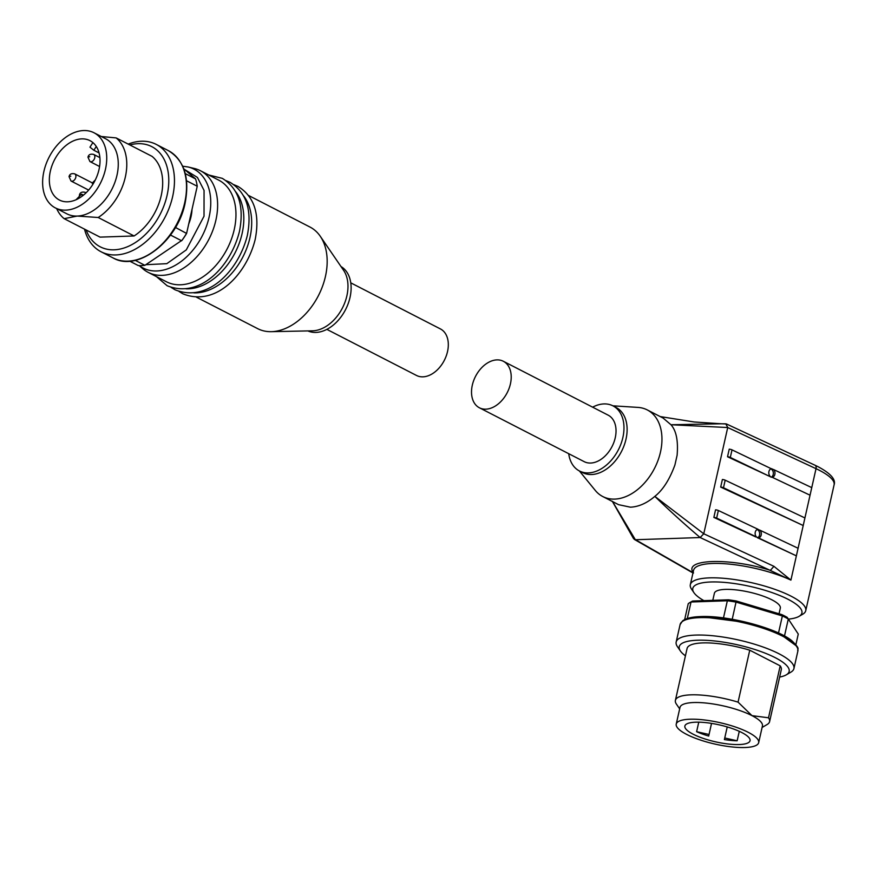 <?xml version="1.0" encoding="UTF-8"?>
<svg xmlns="http://www.w3.org/2000/svg" width="878" height="878" viewBox="0 0 878 878"><rect width="100%" height="100%" fill="white"/><g stroke="black" fill="none" stroke-linecap="round" stroke-linejoin="round"><path stroke-width="1.32" d="M243.656 195.937A57.136 38.917 117.2 0 1 249.967 237.631A57.136 38.917 117.2 0 1 193.84 292.857M235.798 191.887A57.136 38.917 117.2 0 1 242.098 233.581A57.136 38.917 117.2 0 1 185.971 288.818M139.284 265.606A55.599 37.864 117.2 0 0 209.074 217.228A55.599 37.864 117.2 0 0 188.122 166.985L194.356 168.477A57.136 38.917 117.2 0 1 200.393 170.716L218.732 180.144A57.136 38.917 117.2 0 1 234.239 229.542A57.136 38.917 117.2 0 1 166.491 281.783L148.141 272.345A57.136 38.917 117.2 0 1 142.818 268.745L139.196 265.595M196.442 297.17L257.682 328.657A57.136 38.917 -62.8 0 0 271.247 331.675A57.136 38.917 -62.8 0 0 325.442 276.427A57.136 38.917 -62.8 0 0 320.283 236.292A57.136 38.917 -62.8 0 0 309.934 227.018L248.683 195.531M271.247 331.675L312.535 330.819A36.217 24.661 -62.8 0 0 346.887 295.798A36.217 24.661 -62.8 0 0 343.616 270.369L320.283 236.292M307.904 330.918A36.217 24.661 -62.8 0 0 350.026 297.412A36.217 24.661 -62.8 0 0 340.993 266.539M326.857 329.371L416.512 375.466A26.153 17.812 -62.8 0 0 447.528 351.551A26.153 17.812 -62.8 0 0 440.427 328.932L350.772 282.848M200.393 170.716A57.136 38.917 117.2 0 1 215.9 220.115A57.136 38.917 117.2 0 1 148.141 272.345M192.019 209.392A33.803 23.015 117.2 0 1 191.031 216.647A33.803 23.015 117.2 0 1 188.737 223.956M129.703 261.161L138.23 265.551A57.948 39.455 -62.8 0 0 141.523 265.606A57.948 39.455 -62.8 0 0 144.892 265.321L135.212 260.338M128.199 144.102A60.362 41.101 117.2 0 1 156.262 144.409A60.362 41.101 117.2 0 1 172.637 196.595A60.362 41.101 117.2 0 1 101.069 251.766A60.362 41.101 117.2 0 1 84.497 229.125M129.845 144.947A56.335 38.369 117.2 0 1 167.083 195.344A56.335 38.369 117.2 0 1 127.815 246.586A56.335 38.369 117.2 0 1 86.132 229.97M101.288 136.507L116.148 137.912L152.048 156.361A48.29 32.881 117.2 0 1 161.223 195.542A48.29 32.881 117.2 0 1 134.104 235.962L100.048 237.126L64.149 218.666A48.29 32.881 117.2 0 1 56.664 208.591M116.148 137.912A48.29 32.881 117.2 0 1 125.324 177.093A48.29 32.881 117.2 0 1 98.204 217.503L134.104 235.962M64.149 218.666L77.242 216.065A42.254 28.776 117.2 0 1 66.893 213.848L55.369 207.921A42.254 28.776 117.2 0 1 43.9 171.386A42.254 28.776 117.2 0 1 94.001 132.765A42.254 28.776 117.2 0 1 105.459 169.289A42.254 28.776 117.2 0 1 55.369 207.921M94.001 132.765L105.525 138.691A42.254 28.776 117.2 0 1 116.993 175.216A42.254 28.776 117.2 0 1 77.242 216.065L98.204 217.503M99.016 169.509A33.397 22.74 117.2 0 1 59.408 200.041A33.397 22.74 117.2 0 1 50.353 171.166A33.397 22.74 117.2 0 1 89.951 140.634A33.397 22.74 117.2 0 1 99.016 169.509M186.553 180.758L197.232 186.246L186.597 233.438A56.335 38.369 117.2 0 1 182.119 240.199L144.892 265.321M186.597 233.438L175.468 227.457M170.486 235.041L181.636 240.77A57.948 39.455 -62.8 0 0 186.641 233.197L197.232 186.246A57.948 39.455 -62.8 0 0 195.574 178.903L185.258 173.603M183.732 168.763L195.574 178.903M96.273 146.472L93.869 150.259L99.06 152.926M92.87 184.325L92.201 183.151L95.296 179.968M83.443 195.146L81.5 194.148L82.488 195.904M81.5 194.148L76.046 199.756M93.869 150.259L89.962 147.164L92.881 142.587M703.904 600.64A55.929 14.542 12.7 0 1 693.949 592.683L691.557 589.193A59.155 15.387 12.7 0 1 690.327 584.671A59.155 15.387 12.7 0 1 729.003 578.821A59.155 15.387 12.7 0 1 791.133 596.206A59.155 15.387 12.7 0 1 805.741 610.682A59.155 15.387 12.7 0 1 802.701 614.238L799.035 616.367A55.929 14.542 12.7 0 1 788.4 619.133M693.949 592.683A55.929 14.542 12.7 0 1 722.517 582.246A55.929 14.542 12.7 0 1 788.104 599.323A55.929 14.542 12.7 0 1 799.035 616.367M773.661 469.576L811.744 487.619L810.043 495.203L771.949 477.16A4.225 3.084 85.9 0 0 772.201 477.16A4.225 3.084 85.9 0 0 774.857 474.35A4.225 3.084 85.9 0 0 773.661 469.576L771.279 468.764M771.4 477.204L727.522 456.758L729.234 449.174A2.414 0.626 -167.3 0 1 732.022 449.865L771.345 468.764M727.522 456.758A2.414 0.626 12.7 0 1 730.309 457.438L769.567 476.348M770.138 476.304A4.225 3.084 -94.1 0 1 768.93 471.541A4.225 3.084 -94.1 0 1 771.597 468.731A4.225 3.084 -94.1 0 1 771.85 468.72M771.093 477.171A4.225 3.084 85.9 0 0 773.222 474.46A4.225 3.084 85.9 0 0 770.785 468.94M757.604 529.412L759.986 530.224A4.225 3.084 -94.1 0 1 761.193 534.987A4.225 3.084 -94.1 0 1 758.537 537.808A4.225 3.084 -94.1 0 1 758.285 537.808L756.474 536.952A4.225 3.084 -94.1 0 1 755.267 532.189A4.225 3.084 -94.1 0 1 757.933 529.379A4.225 3.084 -94.1 0 1 758.186 529.368L757.681 529.401M757.429 537.819A4.225 3.084 85.9 0 0 759.547 535.108A4.225 3.084 85.9 0 0 757.121 529.588M779.049 613.777L780.322 608.136A33.803 8.791 -167.3 0 0 771.981 599.872A33.803 8.791 -167.3 0 0 736.477 589.939A33.803 8.791 -167.3 0 0 714.385 593.276L712.793 600.332M612.855 405.812L637.966 407.403A48.685 33.155 117.2 0 1 647.273 409.927A48.685 33.155 117.2 0 1 658.039 460.324A48.685 33.155 117.2 0 1 614.688 499.099A48.685 33.155 117.2 0 1 602.758 496.531A48.685 33.155 117.2 0 1 595.284 490.429L579.37 470.937M602.758 496.531L618.584 504.674L630.426 507.188C638.701 506.793 646.834 503.193 654.834 496.377L703.761 533.769L773.935 566.332L790.913 580.106A59.155 15.387 -167.3 0 0 729.925 564.17A59.155 15.387 -167.3 0 0 693.576 570.261L690.327 584.671M727.719 427.531L670.968 424.743C676.279 430.67 678.321 440.844 677.114 455.265L674.919 464.967C669.607 479.531 662.901 490.001 654.834 496.377C669.223 510.348 684.324 524.067 700.15 537.534L790.913 580.106L816.024 468.676L727.719 427.531L703.794 533.659M660.212 416.578L694.147 421.978L721.442 423.789L670.968 424.743L663.11 418.071L647.273 409.927M592.628 407.172A36.613 24.935 117.2 0 1 603.965 403.924A36.613 24.935 117.2 0 1 612.932 405.845L616.082 407.469A36.613 24.935 117.2 0 1 624.17 445.365A36.613 24.935 117.2 0 1 591.563 474.526A36.613 24.935 117.2 0 1 582.597 472.594L579.447 470.981A36.613 24.935 117.2 0 1 568.714 453.696M612.932 405.845A36.613 24.935 117.2 0 1 621.031 443.752A36.613 24.935 117.2 0 1 588.414 472.902A36.613 24.935 117.2 0 1 579.447 470.981M503.324 361.264L608.147 415.151A26.153 17.812 117.2 0 1 613.931 442.227A26.153 17.812 117.2 0 1 590.642 463.046A26.153 17.812 117.2 0 1 584.232 461.674L479.41 407.787A26.153 17.812 117.2 0 1 473.626 380.723A26.153 17.812 117.2 0 1 496.915 359.892A26.153 17.812 117.2 0 1 503.324 361.264A26.153 17.812 117.2 0 1 509.108 388.339A26.153 17.812 117.2 0 1 485.808 409.17A26.153 17.812 117.2 0 1 479.41 407.787M685.433 655.822A56.335 14.652 12.7 0 1 680.406 651.004L677.421 646.636A60.362 15.694 12.7 0 1 676.17 642.016A60.362 15.694 12.7 0 1 715.636 636.056A60.362 15.694 12.7 0 1 779.027 653.792A60.362 15.694 12.7 0 1 793.931 668.553A60.362 15.694 12.7 0 1 790.826 672.186L786.26 674.853A56.335 14.652 12.7 0 1 779.642 677.059M680.406 651.004A56.335 14.652 12.7 0 1 709.183 640.49A56.335 14.652 12.7 0 1 775.241 657.677A56.335 14.652 12.7 0 1 786.26 674.853M676.236 724.076L680 707.405A42.254 10.986 12.7 0 1 693.697 702.543A42.254 10.986 12.7 0 1 751.996 715.647A42.254 10.986 12.7 0 1 762.433 725.985L758.669 742.656A42.254 10.986 12.7 0 1 731.045 746.838A42.254 10.986 12.7 0 1 686.673 734.414A42.254 10.986 12.7 0 1 676.236 724.076A42.254 10.986 12.7 0 1 703.86 719.905A42.254 10.986 12.7 0 1 748.243 732.318A42.254 10.986 12.7 0 1 758.669 742.656M676.488 704.233A48.29 12.555 12.7 0 1 676.389 704.079A48.29 12.555 12.7 0 1 675.391 700.392A48.29 12.555 12.7 0 1 691.052 694.838A48.29 12.555 12.7 0 1 738.058 702.137L749.757 650.203L780.202 665.853A48.29 12.555 12.7 0 1 781.299 669.694L769.6 721.617A48.29 12.555 12.7 0 1 767.12 724.526L762.104 727.456M693.126 734.195A33.397 8.681 12.7 0 1 684.873 726.029A33.397 8.681 12.7 0 1 706.713 722.726A33.397 8.681 12.7 0 1 741.789 732.537A33.397 8.681 12.7 0 1 750.042 740.714A33.397 8.681 12.7 0 1 728.202 744.006A33.397 8.681 12.7 0 1 693.126 734.195M693.543 572.961C682.371 558.99 729.19 557.398 770.379 570.338L773.935 566.332M804.917 517.943L803.205 525.527L720.684 487.081L722.396 479.498A2.414 0.626 -167.3 0 1 725.184 480.189L804.917 517.943M757.736 537.841L796.368 555.851L798.08 548.267L759.986 530.224M755.903 536.996L713.858 517.405L715.559 509.822A2.414 0.626 12.7 0 1 718.358 510.502L758.186 529.368M612.526 501.557L635.365 539.74L633.554 538.631L612.262 501.206M635.365 539.74L699.996 537.545M720.684 487.081A2.414 0.626 12.7 0 1 723.483 487.762L803.205 525.527M771.949 477.16L810.043 495.203M796.368 555.851L758.285 537.808M713.858 517.405A2.414 0.626 12.7 0 1 716.646 518.086L718.358 510.502M756.474 536.952L716.646 518.086M721.442 423.789L726.446 423.964L815.036 465.241A4.028 2.491 115 0 1 816.024 468.676A59.155 15.387 -167.3 0 1 819.492 470.367A59.155 15.387 -167.3 0 1 834.1 484.832C835.955 479.509 830.72 473.527 818.395 466.887L815.036 465.241M725.766 423.833L727.73 427.41M703.761 533.769L700.15 537.534M692.687 601.024L691.03 602.001A57.948 15.069 -167.3 0 0 689.702 602.67L691.535 601.606A56.335 14.652 12.7 0 1 692.687 601.024L728.466 599.806A56.335 14.652 12.7 0 1 736.28 600.991L781.87 614.622A56.335 14.652 12.7 0 1 787.193 617.355L788.312 619.001A57.948 15.069 -167.3 0 0 782.364 615.939L778.512 633.016M781.87 614.622L782.364 615.939L736.093 602.099A57.948 15.069 -167.3 0 0 727.346 600.771L723.472 617.925M736.28 600.991L732.219 619.275M728.466 599.806L727.346 600.771L691.03 602.001L687.309 618.518M689.702 602.67A57.948 15.069 -167.3 0 0 688.231 603.735L684.664 619.583M784.482 636.001L788.312 619.001L798.267 634.07L795.885 644.65M675.391 700.392L687.09 648.458A48.29 12.555 12.7 0 1 749.757 650.203M780.202 665.853L768.502 717.787L751.996 715.647L738.058 702.137M768.502 717.787A48.29 12.555 12.7 0 1 769.6 721.617M698.756 722.166L696.616 731.681A33.397 8.681 -167.3 0 0 708.689 736.06L711.542 723.395M727.225 726.94L724.394 739.583A33.397 8.681 -167.3 0 0 737.147 740.78L739.276 731.33M724.734 737.992L737.147 740.78M711.52 723.384L708.689 736.06M709.029 734.469L696.616 731.681M184.698 169.586L197.429 177.444L204.058 190.405L204.025 216.207L186.29 249.89L166.82 263.663L145.814 264.706M113.13 257.967C137.648 272.246 177.685 241.187 185.093 203.18C189.9 177.938 184.314 160.411 168.313 150.61A60.362 41.101 117.2 0 1 184.698 202.785A60.362 41.101 117.2 0 1 113.13 257.967L101.069 251.766M184.567 203.367L184.797 202.335M92.399 182.953L74.707 173.866A4.028 2.744 117.2 0 1 75.793 177.345A4.028 2.744 117.2 0 1 71.03 181.022L88.634 190.076M86.066 192.809L85.089 192.315A4.028 2.744 117.2 0 1 85.857 193.017M99.883 157.623L93.639 154.407A4.028 2.744 117.2 0 1 94.725 157.886A4.028 2.744 117.2 0 1 89.951 161.563L99.576 166.513M70.218 176.237L70.8 176.215L70.218 176.237M89.139 156.789L89.732 156.767L89.139 156.789M782.956 636.352A60.362 15.694 12.7 0 1 797.861 651.125C796.95 648.162 801.12 649.885 791.956 640.83C776.997 628.176 727.741 615.193 700.666 616.575C692.204 616.828 686.201 618.244 682.656 620.823L680.099 624.587A60.362 15.694 12.7 0 1 699.667 617.64A60.362 15.694 12.7 0 1 782.956 636.352M795.951 645.615L779.532 633.598L748.407 622.798L701.061 616.663M693.038 572.665L635.529 539.74M723.483 487.762L725.184 480.189M730.309 457.438L732.022 449.865M233.943 184.709L238.026 186.443C254.357 196.551 260.075 214.21 255.202 239.409C246.806 273.651 216.273 307.289 182.833 293.801L179.057 291.485M226.085 180.67L230.168 182.394C246.488 192.512 252.216 210.171 247.344 235.37C238.937 269.612 208.415 303.25 174.974 289.762L171.199 287.446M208.701 174.985L222.299 178.355C238.629 188.474 244.358 206.121 239.474 231.331C231.079 265.573 200.557 299.211 167.116 285.723L156.46 276.625M168.313 150.61L156.262 144.409M74.707 173.866C71.502 173.164 69.614 174.096 69.044 176.654L71.03 181.022M85.089 192.315C81.884 191.613 79.997 192.545 79.426 195.103L79.338 196.365M93.639 154.407C90.434 153.716 88.535 154.638 87.965 157.206L89.951 161.563M188.122 166.985L182.668 166.205M805.741 610.682L834.1 484.832M797.861 651.125L793.931 668.553M679.671 708.875L676.389 704.079M692.402 572.654L634.355 539.432M721.409 423.789L725.843 423.833M680.099 624.587L676.17 642.016"/></g></svg>
